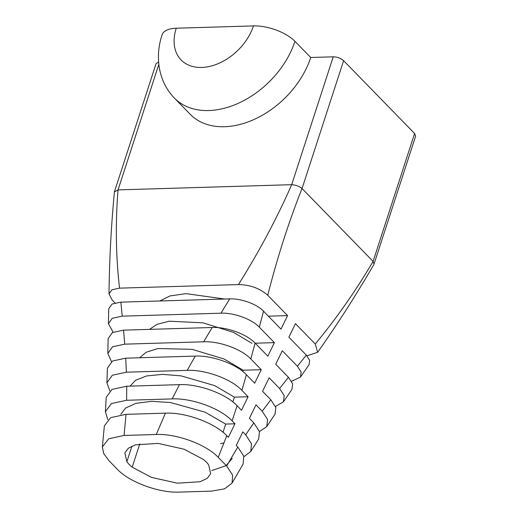 <?xml version="1.0" encoding="UTF-8"?>
<svg xmlns="http://www.w3.org/2000/svg" width="518" height="518" viewBox="0 0 518 518"><rect width="100%" height="100%" fill="white"/><g stroke="black" fill="none" stroke-linecap="round" stroke-linejoin="round"><path stroke-width="0.78" d="M206.358 462.14A32.55 14.128 -162 0 0 203.341 459.421L184.078 449.216L158.249 443.414L135.554 444.832L128.367 448.193L124.838 452.823L126.878 461.713A32.55 14.128 -162 0 0 132.194 467.171L151.457 477.376L177.292 483.177L199.98 481.759L207.168 478.399L210.703 473.769L208.663 464.879A32.55 14.128 -162 0 0 206.358 462.14M291.55 381.3L300.485 377.078L309.071 364.698L309.68 360.295L306.339 355.121L288.876 337.205L295.454 323.679L315.261 344.004C336.279 318.661 355.555 291.129 373.089 261.415L414.594 133.502L415.637 136.124L373.931 264.387C356.475 294.483 337.71 323.789 317.644 352.305L315.261 344.004M300.485 377.078L301.172 372.079L297.384 366.213L306.339 355.121M158.832 64.342L118.039 189.899C115.352 223.31 115.857 256.06 119.541 288.15L238.422 284.583C259.065 251.761 276.819 218.466 291.686 184.686C295.739 184.965 299.184 186.234 302.02 188.5C288.597 222.436 277.175 258.022 267.754 295.266L287.561 315.591L280.983 329.118L263.52 311.201L259.317 327.162L274.404 342.638L267.825 356.164L255.096 343.104L250.816 358.987L261.253 369.69L254.675 383.216L246.413 374.747L241.861 390.345L248.096 396.743L241.517 410.269L237.102 405.743L232.096 420.881L234.939 423.795L228.36 437.321L226.8 435.722L218.233 457.349L226.631 465.967L237.801 447.015L236.247 445.415L242.825 431.889L245.668 434.803L253.82 422.889L249.404 418.363L255.983 404.836L262.218 411.234L270.817 399.779L262.561 391.31L269.14 377.784L279.578 388.494L288.448 377.318L275.718 364.258L282.297 350.731L297.384 366.213M115.022 302.92L112.115 299.935L109 293.9C109.427 259.337 111.228 225.356 114.407 191.951L118.039 189.899L291.686 184.686L333.236 56.818L310.722 57.498L294.949 41.31A78.548 54.565 135.7 0 1 239.692 102.642A78.548 54.565 135.7 0 1 174.385 98.07L190.164 114.251A78.548 54.565 -44.3 0 0 255.465 118.823A78.548 54.565 -44.3 0 0 310.722 57.498M333.236 56.818C337.36 56.961 340.818 58.249 343.609 60.671L302.059 188.539L373.051 261.37M226.631 465.967L232.653 475.135L232.07 483.08L224.624 488.817L211.454 491.135L179.293 492.1C159.071 493.071 129.383 482.2 117.301 469.243L108.903 460.625L103.704 453.509L102.363 446.956L104.358 425.919L110.587 417.67L126.01 414.335L165.404 413.15C185.302 412.166 214.763 422.792 226.8 435.722M113.118 332.2L108.43 323.692L112.251 318.292L122.229 316.155L220.953 313.189L229.707 298.886C240.63 298.297 256.909 304.04 263.52 311.201M238.422 284.583C250.058 284.777 259.835 288.338 267.754 295.266M109 293.9L111.927 289.782L119.541 288.15M275.472 406.462L283.417 401.826L291.919 389.452L292.676 383.87L288.448 377.318M283.417 401.826L284.227 395.687L279.578 388.494M108.43 323.692L108.702 308.793L112.076 304.04L120.862 302.149L229.707 298.886M120.862 302.149L122.229 316.155M220.953 313.189C233.314 312.516 251.806 319.03 259.317 327.162M259.46 431.539L266.738 426.625L275.013 414.212L275.854 407.569L270.817 399.779M266.738 426.625L267.592 419.528L262.218 411.234M111.461 361.635L107.809 353.393L108.139 338.565L112.412 332.55L123.543 330.154L212.238 327.493C226.055 326.741 246.704 334.026 255.096 343.104M123.543 330.154L124.734 344.159L203.652 341.796L212.238 327.493M203.652 341.796C218.855 340.974 241.582 348.996 250.816 358.987M107.809 353.393L112.516 346.788L124.734 344.159M243.939 456.675L250.744 451.547L258.637 439.063L259.473 431.598L253.82 422.889M250.744 451.547L251.534 443.809L245.668 434.803M109.81 390.831L106.883 382.796L107.401 368.143L112.516 361.014L125.712 358.178L195.28 356.086C211.771 355.206 236.402 363.927 246.413 374.747M125.712 358.178L126.405 372.196L187.192 370.37L195.28 356.086M187.192 370.37C204.837 369.444 231.157 378.787 241.861 390.345M106.883 382.796L112.367 375.22L126.405 372.196M232.07 483.08L243.084 464.096L243.797 456.183L237.801 447.015M107.776 419.554L105.387 411.7L106.222 397.319L112.024 389.4L126.735 386.227L179.468 384.647C198.096 383.683 225.809 393.57 237.102 405.743M126.735 386.227L126.625 400.272L172.183 398.905L179.468 384.647M172.183 398.905C191.569 397.921 220.357 408.242 232.096 420.881M105.387 411.7L111.441 403.554L126.625 400.272M114.472 191.647L156.06 63.649L158.631 62.108M174.385 98.07C157.343 80.413 155.16 54.856 162.166 34.693A31.417 13.636 18 0 1 176.269 28.218A47.132 32.738 -44.3 0 0 201.742 67.437A47.132 32.738 -44.3 0 0 253.444 25.9L176.269 28.218M253.444 25.9A31.417 13.636 18 0 1 294.949 41.31M343.609 60.671L414.594 133.502M218.233 457.349C206.158 444.392 176.463 433.521 156.242 434.492L165.404 413.15M126.01 414.335L124.08 435.457L156.242 434.492M124.08 435.457L108.702 438.778L102.363 446.956M306.98 355.814L317.644 352.305M373.089 261.415L374.048 264.122M120.83 414.309L125.498 408.106L135.884 403.36L151.638 401.308L170.48 402.525L205.109 412.179L225.68 424.074L234.939 423.795M225.68 424.074L223.018 432.271M236.752 444.373L236.389 445.558M232.2 458.443L226.029 465.695L211.752 470.532M130.076 386.13L135.593 380.238L146.633 375.951L162.574 374.365L181.106 375.887L214.536 385.554L234.427 397.151L248.096 396.743M234.427 397.151L232.867 401.949M224.067 442.922L220.5 443.615M139.646 357.757L146.134 352.272L157.861 348.536L192.036 349.333L224.067 358.98L243.175 370.234L261.253 369.69M243.175 370.234L242.774 371.471M255.206 343.214L274.404 342.638M149.527 329.377L156.986 324.352L169.315 321.199L203.03 322.824L233.612 332.42L251.923 343.317M268.363 316.168L287.561 315.591M159.79 300.984L170.034 295.914L186.079 293.648L224.773 299.035M139.769 443.868L132.194 467.171M131.941 446.134L126.878 461.713"/></g></svg>
